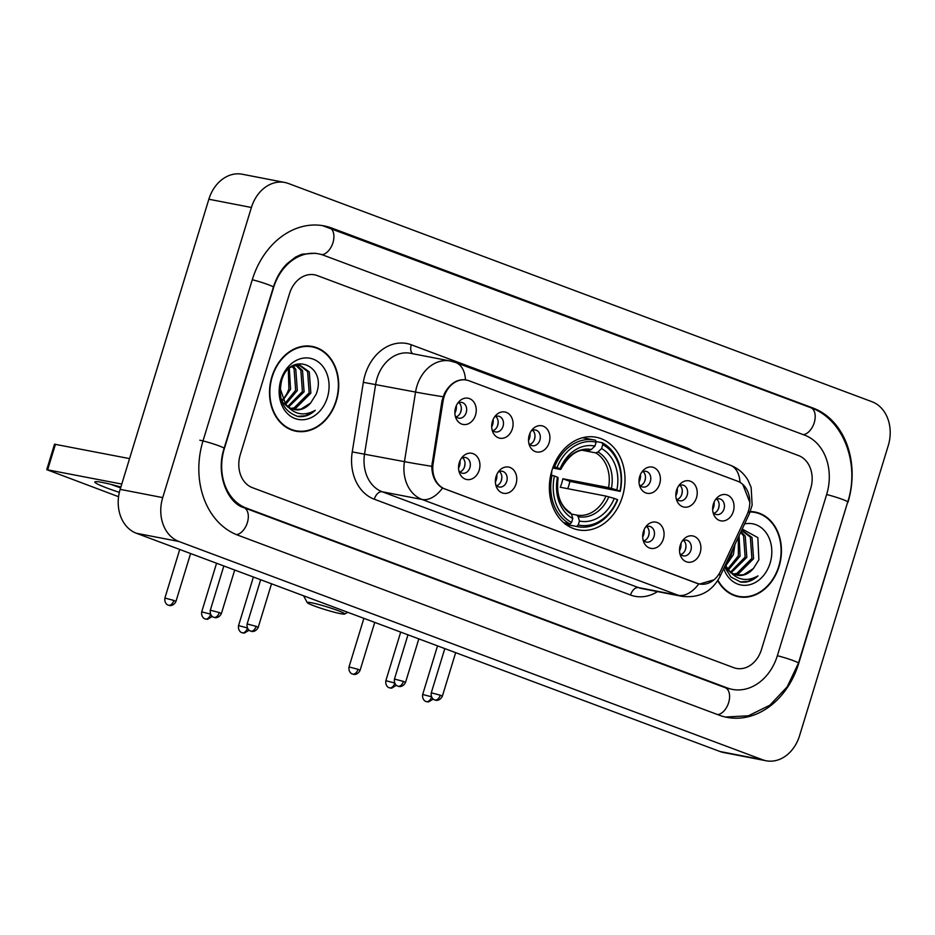 <?xml version="1.0" encoding="UTF-8"?>
<svg xmlns="http://www.w3.org/2000/svg" width="935" height="935" viewBox="0 0 935 935"><rect width="100%" height="100%" fill="white"/><g stroke="black" fill="none" stroke-linecap="round" stroke-linejoin="round"><path stroke-width="1.4" d="M551.954 470.387A47.171 37.423 101 0 0 578.216 529.876A47.171 37.423 101 0 0 622.418 496.742A47.171 37.423 101 0 0 596.144 437.253A47.171 37.423 101 0 0 551.954 470.387M516.038 483.898A13.347 10.589 -79 0 1 506.396 493.341A13.347 10.589 -79 0 1 496.356 486.773A13.347 10.589 -79 0 1 496.099 476.441A13.347 10.589 -79 0 1 499.524 470.434A13.347 10.589 -79 0 1 512.485 468.902A13.347 10.589 -79 0 1 516.038 483.898M495.702 484.599A8.006 6.358 101 0 0 499.232 487.006A8.006 6.358 101 0 0 506.735 481.385A8.006 6.358 101 0 0 502.27 471.275A8.006 6.358 101 0 0 498.11 472.21M663.347 538.992A13.347 10.589 -79 0 1 653.705 548.436A13.347 10.589 -79 0 1 643.666 541.856A13.347 10.589 -79 0 1 643.409 531.536A13.347 10.589 -79 0 1 646.833 525.517A13.347 10.589 -79 0 1 659.794 523.997A13.347 10.589 -79 0 1 663.347 538.992M643.011 539.682A8.006 6.358 101 0 0 646.541 542.101A8.006 6.358 101 0 0 654.044 536.468A8.006 6.358 101 0 0 649.58 526.37A8.006 6.358 101 0 0 645.419 527.293M700.175 552.76A13.347 10.589 -79 0 1 690.533 562.204A13.347 10.589 -79 0 1 680.493 555.635A13.347 10.589 -79 0 1 680.236 545.304A13.347 10.589 -79 0 1 683.66 539.296A13.347 10.589 -79 0 1 696.622 537.765A13.347 10.589 -79 0 1 700.175 552.76M679.838 553.45A8.006 6.358 101 0 0 683.368 555.869A8.006 6.358 101 0 0 690.871 550.247A8.006 6.358 101 0 0 686.407 540.138A8.006 6.358 101 0 0 682.246 541.073M479.211 470.13A13.347 10.589 -79 0 1 469.569 479.573A13.347 10.589 -79 0 1 459.529 472.993A13.347 10.589 -79 0 1 459.272 462.673A13.347 10.589 -79 0 1 462.696 456.654A13.347 10.589 -79 0 1 475.658 455.135A13.347 10.589 -79 0 1 479.211 470.13M458.875 470.819A8.006 6.358 101 0 0 462.404 473.239A8.006 6.358 101 0 0 469.908 467.605A8.006 6.358 101 0 0 465.443 457.507A8.006 6.358 101 0 0 461.282 458.43M512.357 428.826A13.347 10.589 -79 0 1 502.714 438.27A13.347 10.589 -79 0 1 492.675 431.701A13.347 10.589 -79 0 1 492.418 421.369A13.347 10.589 -79 0 1 495.842 415.362A13.347 10.589 -79 0 1 508.804 413.831A13.347 10.589 -79 0 1 512.357 428.826M492.02 429.516A8.006 6.358 101 0 0 495.55 431.935A8.006 6.358 101 0 0 503.053 426.313A8.006 6.358 101 0 0 498.589 416.204A8.006 6.358 101 0 0 494.428 417.139M549.184 442.606A13.347 10.589 -79 0 1 539.542 452.037A13.347 10.589 -79 0 1 529.502 445.469A13.347 10.589 -79 0 1 529.245 435.149A13.347 10.589 -79 0 1 532.669 429.13A13.347 10.589 -79 0 1 545.631 427.611A13.347 10.589 -79 0 1 549.184 442.606M528.848 443.295A8.006 6.358 101 0 0 532.377 445.703A8.006 6.358 101 0 0 539.881 440.081A8.006 6.358 101 0 0 535.416 429.983A8.006 6.358 101 0 0 531.255 430.906M659.666 483.921A13.347 10.589 -79 0 1 650.024 493.364A13.347 10.589 -79 0 1 639.984 486.784A13.347 10.589 -79 0 1 639.727 476.464A13.347 10.589 -79 0 1 643.151 470.445A13.347 10.589 -79 0 1 656.113 468.926A13.347 10.589 -79 0 1 659.666 483.921M639.33 484.61A8.006 6.358 101 0 0 642.859 487.03A8.006 6.358 101 0 0 650.363 481.396A8.006 6.358 101 0 0 645.898 471.298A8.006 6.358 101 0 0 641.737 472.222M696.493 497.689A13.347 10.589 -79 0 1 686.851 507.132A13.347 10.589 -79 0 1 676.811 500.564A13.347 10.589 -79 0 1 676.554 490.232A13.347 10.589 -79 0 1 679.979 484.213A13.347 10.589 -79 0 1 692.94 482.694A13.347 10.589 -79 0 1 696.493 497.689M676.157 498.378A8.006 6.358 101 0 0 679.687 500.798A8.006 6.358 101 0 0 687.19 495.176A8.006 6.358 101 0 0 682.725 485.066A8.006 6.358 101 0 0 678.565 486.001M733.321 511.468A13.347 10.589 -79 0 1 723.678 520.9A13.347 10.589 -79 0 1 713.639 514.332A13.347 10.589 -79 0 1 713.382 504.012A13.347 10.589 -79 0 1 716.806 497.993A13.347 10.589 -79 0 1 729.767 496.462A13.347 10.589 -79 0 1 733.321 511.468M712.984 512.158A8.006 6.358 101 0 0 716.514 514.566A8.006 6.358 101 0 0 724.017 508.944A8.006 6.358 101 0 0 719.553 498.846A8.006 6.358 101 0 0 715.392 499.769M475.529 415.058A13.347 10.589 -79 0 1 465.887 424.502A13.347 10.589 -79 0 1 455.848 417.922A13.347 10.589 -79 0 1 455.59 407.602A13.347 10.589 -79 0 1 459.015 401.583A13.347 10.589 -79 0 1 471.976 400.063A13.347 10.589 -79 0 1 475.529 415.058M455.193 415.748A8.006 6.358 101 0 0 458.723 418.167A8.006 6.358 101 0 0 466.226 412.534A8.006 6.358 101 0 0 461.761 402.436A8.006 6.358 101 0 0 457.601 403.359M499.465 471.52A8.006 6.358 -79 0 1 501.417 480.356A8.006 6.358 -79 0 1 496.719 485.744M646.775 526.604A8.006 6.358 -79 0 1 648.726 535.439A8.006 6.358 -79 0 1 644.028 540.827M683.602 540.383A8.006 6.358 -79 0 1 685.554 549.219A8.006 6.358 -79 0 1 680.855 554.607M462.638 457.741A8.006 6.358 -79 0 1 464.59 466.577A8.006 6.358 -79 0 1 459.891 471.976M495.784 416.437A8.006 6.358 -79 0 1 497.736 425.285A8.006 6.358 -79 0 1 493.037 430.673M532.611 430.217A8.006 6.358 -79 0 1 534.563 439.053A8.006 6.358 -79 0 1 529.865 444.441M643.093 471.532A8.006 6.358 -79 0 1 645.045 480.368A8.006 6.358 -79 0 1 640.346 485.756M679.92 485.3A8.006 6.358 -79 0 1 681.872 494.136A8.006 6.358 -79 0 1 677.174 499.535M716.748 499.08A8.006 6.358 -79 0 1 718.699 507.915A8.006 6.358 -79 0 1 714.001 513.303M458.956 402.669A8.006 6.358 -79 0 1 460.908 411.505A8.006 6.358 -79 0 1 456.21 416.893M443.085 401.022A24.029 19.062 -79 0 1 444.031 396.943A24.029 19.062 -79 0 1 466.553 380.066A24.029 19.062 -79 0 1 468.984 380.755L737.54 481.186A24.029 19.062 -79 0 1 747.007 514.682L720.64 570.993A24.029 19.062 -79 0 1 699.614 584.001A24.029 19.062 -79 0 1 697.183 583.311L445.025 489.017A24.029 19.062 -79 0 1 433.139 463.479L443.085 401.022L441.975 400.811M271.875 376.782A43.162 34.244 101 0 0 295.916 431.21A43.162 34.244 101 0 0 336.355 400.893A43.162 34.244 101 0 0 312.325 346.453A43.162 34.244 101 0 0 271.875 376.782M293.8 430.719A43.162 34.244 101 0 0 296.594 430.883M717.729 580.623A43.162 34.244 101 0 0 738.638 596.775A43.162 34.244 101 0 0 779.089 566.458A43.162 34.244 101 0 0 755.048 512.029A43.162 34.244 101 0 0 750.302 511.527M736.523 596.285A43.162 34.244 101 0 0 739.316 596.448M713.978 579.829L699.497 584.036L696.984 583.335L442.524 488.047C435.64 483.874 432.052 476.628 431.783 466.308L441.986 400.753L444.511 393.413C450.004 383.549 457.005 379.014 465.49 379.797L465.77 379.855M740.029 482.367A31.147 18.793 -69.5 0 0 730.293 465.209L455.742 362.535A31.147 18.793 110.5 0 1 465.49 379.797L468.131 380.522M742.787 484.412L749.917 502.598M810.703 488.479A26.706 21.178 101 0 0 798.548 455.567L317.257 275.58A26.706 21.178 101 0 0 314.557 274.82A26.706 21.178 101 0 0 289.534 293.578L240.26 454.761A26.706 21.178 101 0 0 252.415 487.673L733.706 667.66A26.706 21.178 101 0 0 736.406 668.42A26.706 21.178 101 0 0 761.429 649.661L810.703 488.479A26.706 21.178 101 0 0 798.548 455.567L317.257 275.58A26.706 21.178 101 0 0 314.557 274.82A26.706 21.178 101 0 0 289.534 293.578L240.26 454.761A26.706 21.178 101 0 0 252.415 487.673L733.706 667.66A26.706 21.178 101 0 0 736.406 668.42A26.706 21.178 101 0 0 761.429 649.661L810.703 488.479M755.562 512.579A43.162 34.244 101 0 0 752.909 511.702M312.828 347.014A43.162 34.244 101 0 0 310.175 346.125M312.232 346.897A42.718 33.894 101 0 0 272.214 376.899A42.718 33.894 101 0 0 295.998 430.778A42.718 33.894 101 0 0 336.027 400.764A42.718 33.894 101 0 0 312.232 346.897L307.977 346.067A42.718 33.894 101 0 0 307.381 345.962M282.615 399.409A22.253 17.648 101 0 0 288.249 390.55L288.903 388.89L288.307 369.36M293.146 366.111L295.776 369.267L297.342 390.526L285.759 404.236M292.199 366.508L294.093 368.939L295.659 390.199L285.058 403.371M296.827 365.258L302.531 370.576L304.097 391.835L288.623 406.982M295.927 365.375L300.848 370.248L302.414 391.508L287.886 406.398M290.353 367.513L293.789 365.889L300.299 365.433L309.286 371.885L310.852 393.144L295.799 408.186L291.673 408.759M299.457 365.304L307.603 371.557L309.169 392.817L294.116 407.859L290.89 408.396M310.642 402.997L316.135 394.231C327.916 364.369 289.301 350.637 281.564 380.919C277.777 399.537 283.258 411.4 297.996 416.519C304.237 417.267 309.999 415.198 315.27 410.325C303.676 416.648 293.765 414.532 285.549 403.967A22.253 17.648 101 0 0 294.572 409.647A22.253 17.648 101 0 0 310.642 402.997L300.871 409.156L294.069 409.542M285.549 403.967L280.138 388.352M288.237 407.403L283.13 402.728L281.248 399.748M289.301 368.413L290.586 389.217L283.048 400.262M295.261 364.592L296.033 364.884M294.256 365.036L300.299 365.433M280.851 380.136A31.147 24.719 101 0 0 295.039 418.529A31.147 24.719 101 0 0 327.379 397.539A31.147 24.719 101 0 0 313.19 359.145A31.147 24.719 101 0 0 280.851 380.136M291.147 429.831A42.718 33.894 101 0 0 291.743 429.96L295.998 430.778M315.27 410.325L305.406 415.806L297.342 416.379M119.353 492.371A35.6 2.863 17 0 1 107.618 488.28A35.6 2.863 17 0 1 95.3 481.7A35.6 2.863 17 0 1 120.872 487.041M111.171 484.459A28.482 2.291 -163 0 0 113.077 485.183A28.482 2.291 -163 0 0 120.627 487.848M121.784 484.061L46.75 469.662L118.57 496.707M46.75 469.662L54.534 444.207L129.556 458.606M717.963 580.238A42.718 33.894 101 0 0 738.72 596.343A42.718 33.894 101 0 0 778.75 566.329A42.718 33.894 101 0 0 754.966 512.462L750.712 511.632A42.718 33.894 101 0 0 750.291 511.562M754.966 512.462A42.718 33.894 101 0 0 750.139 511.971M725.42 564.904A22.253 17.648 101 0 0 730.971 556.115L733.04 548.623M739.059 535.755L740.076 556.091L728.482 569.801M738.311 537.356L738.381 555.764L727.792 568.947M740.976 531.664L745.253 536.141L746.831 557.4L731.345 572.547M740.637 532.389L743.57 535.813L745.137 557.073L730.609 571.963M741.385 530.799L743.033 530.998L752.009 537.45L753.587 558.709L738.533 573.751L734.396 574.324M742.18 530.87L750.326 537.122L751.892 558.382L736.838 573.424L733.624 573.961M724.485 566.89L730.925 577.012L740.719 582.084C746.96 582.832 752.722 580.764 758.004 575.89C746.399 582.213 736.488 580.097 728.271 569.532A22.253 17.648 101 0 0 737.294 575.212A22.253 17.648 101 0 0 753.376 568.562L743.594 574.733L736.792 575.107M728.271 569.532L725.361 565.02M730.971 572.968L724.66 566.517M734.945 544.532L733.321 554.782L725.77 565.827M753.376 568.562L758.869 559.796L757.853 537.613L742.203 529.035M723.713 568.527A31.147 24.719 101 0 0 747.03 585.205A31.147 24.719 101 0 0 770.113 563.104A31.147 24.719 101 0 0 744.587 523.951M733.87 595.396A42.718 33.894 101 0 0 734.466 595.525L738.72 596.343M758.004 575.89L748.14 581.371L740.076 581.956M314.265 605.95A19.577 1.578 -163 0 0 333.176 611.922A19.577 1.578 -163 0 0 344.594 614.038A19.577 1.578 -163 0 0 337.664 610.473A19.577 1.578 -163 0 0 317.374 604.139A19.577 1.578 -163 0 0 307.264 602.631A19.577 1.578 -163 0 0 314.265 605.95M578.227 524.967L576.65 526.463A44.144 35.027 101 0 0 577.725 526.697A44.144 35.027 101 0 0 617.626 499.874L617.357 499.57A42.367 33.613 101 0 1 578.227 524.967L579.431 521.04A38.265 30.364 101 0 0 614.272 498.425L605.962 496.088L560.252 487.24A32.935 26.122 101 0 0 561.783 483.079A32.935 26.122 101 0 0 562.847 478.755L608.556 487.602L616.866 489.94A38.265 30.364 101 0 0 601.579 448.578L602.783 444.651A42.367 33.613 101 0 1 619.952 491.097L620.221 491.389A44.144 35.027 101 0 0 602.245 442.734L602.783 444.651M571.519 514.075L576.708 515.08L578.204 516.693L579.431 521.04M620.221 491.389L569.883 481.385A42.274 33.543 -79 0 1 568.76 485.697A42.274 33.543 -79 0 1 567.744 488.689M565.839 524.395A44.144 35.027 101 0 0 566.341 524.5L577.725 526.697M565.266 524.266L564.822 522.735M595.957 441.519L602.245 442.734M576.65 526.463L565.804 524.371M563.817 522.782L569.999 523.986L571.577 522.478A42.367 33.613 101 0 1 554.42 476.044L552.024 475.331A44.144 35.027 101 0 0 569.999 523.986M552.024 475.331L550.727 475.085M619.952 491.097L616.866 489.94M614.272 498.425L617.357 499.57M554.42 476.044L557.494 477.189A38.265 30.364 101 0 0 572.781 518.551L571.577 522.478M601.579 448.578L597.991 451.991L595.724 452.879L582.4 450.296M572.781 518.551L571.554 514.215A34.233 27.162 101 0 1 558.125 477.855L557.225 477.867L558.125 477.855L557.494 477.189M571.554 514.215L570.058 512.59M553.263 466.588L557.015 467.558A42.367 33.613 101 0 1 596.133 442.161L595.595 440.256A44.144 35.027 101 0 0 594.508 440.023L583.124 437.814A44.144 35.027 101 0 0 582.61 437.72M594.508 440.023A44.144 35.027 101 0 0 554.607 466.845M596.133 442.161L594.941 446.089A38.265 30.364 101 0 0 560.088 468.704L557.015 467.558M560.743 469.44C569.029 454.515 578.473 448.169 589.085 450.389L591.341 449.501L594.941 446.089M560.088 468.704L560.719 469.37L559.82 469.382L552.737 468.003M591.341 449.501A34.233 27.162 101 0 0 560.719 469.37L559.82 469.382M551.37 475.214A32.935 26.122 101 0 0 551.837 470.784M569.883 481.385L562.847 478.755M460.511 412.58A13.347 10.589 101 0 0 460.639 412.171A13.347 10.589 101 0 0 461.341 408.291M454.866 413.083A9.794 7.772 101 0 0 455.848 410.769A9.794 7.772 101 0 0 456.292 405.708M497.338 426.348A13.347 10.589 101 0 0 497.467 425.951A13.347 10.589 101 0 0 498.168 422.059M491.693 426.851A9.794 7.772 101 0 0 492.675 424.537A9.794 7.772 101 0 0 493.119 419.488M534.165 440.128A13.347 10.589 101 0 0 534.294 439.719A13.347 10.589 101 0 0 534.995 435.827M528.52 440.63A9.794 7.772 101 0 0 529.502 438.316A9.794 7.772 101 0 0 529.946 433.256M644.647 481.443A13.347 10.589 101 0 0 644.776 481.034A13.347 10.589 101 0 0 645.477 477.142M639.002 481.946A9.794 7.772 101 0 0 639.984 479.632A9.794 7.772 101 0 0 640.428 474.571M681.475 495.211A13.347 10.589 101 0 0 681.603 494.814A13.347 10.589 101 0 0 682.305 490.922M675.83 495.714A9.794 7.772 101 0 0 676.811 493.399A9.794 7.772 101 0 0 677.256 488.35M718.302 508.979A13.347 10.589 101 0 0 718.431 508.582A13.347 10.589 101 0 0 719.132 504.69M712.657 509.493A9.794 7.772 101 0 0 713.639 507.179A9.794 7.772 101 0 0 714.083 502.118M464.192 467.652A13.347 10.589 101 0 0 464.321 467.243A13.347 10.589 101 0 0 465.022 463.363M458.547 468.154A9.794 7.772 101 0 0 459.529 465.84A9.794 7.772 101 0 0 459.973 460.78M501.02 481.42A13.347 10.589 101 0 0 501.148 481.022A13.347 10.589 101 0 0 501.85 477.13M495.375 481.922A9.794 7.772 101 0 0 496.356 479.608A9.794 7.772 101 0 0 496.801 474.559M648.329 536.515A13.347 10.589 101 0 0 648.458 536.106A13.347 10.589 101 0 0 649.159 532.225M642.684 537.017A9.794 7.772 101 0 0 643.666 534.703A9.794 7.772 101 0 0 644.11 529.642M685.156 550.283A13.347 10.589 101 0 0 685.285 549.885A13.347 10.589 101 0 0 685.986 545.993M679.511 550.785A9.794 7.772 101 0 0 680.493 548.471A9.794 7.772 101 0 0 680.937 543.422M777.382 655.634L826.657 494.44A48.059 38.125 101 0 0 804.766 435.207L323.487 255.22A48.059 38.125 101 0 0 318.613 253.852A48.059 38.125 101 0 0 273.581 287.606L224.306 448.8A48.059 38.125 101 0 0 246.197 508.032L727.477 688.02A48.059 38.125 101 0 0 732.35 689.387A48.059 38.125 101 0 0 777.382 655.634M888.25 445.633A35.6 28.249 101 0 0 872.039 401.746L288.377 183.482A35.6 28.249 101 0 0 284.766 182.465A35.6 28.249 101 0 0 251.41 207.477L162.713 497.607A35.6 28.249 101 0 0 178.924 541.494L762.586 759.758A35.6 28.249 101 0 0 766.186 760.774A35.6 28.249 101 0 0 799.542 735.763L888.25 445.633M284.766 182.465L242.212 174.226A35.6 28.249 101 0 0 208.856 199.237L120.159 489.367A35.6 28.249 101 0 0 136.37 533.254L720.032 751.518A35.6 28.249 101 0 0 723.632 752.535L766.186 760.774M847.928 502.399A76.541 60.728 101 0 0 813.064 408.057L331.785 228.07A76.541 60.728 101 0 0 324.024 225.884A76.541 60.728 101 0 0 252.31 279.659L203.024 440.841A76.541 60.728 101 0 0 237.887 535.182L719.179 715.17A76.541 60.728 101 0 0 726.927 717.355A76.541 60.728 101 0 0 798.654 663.581L847.613 502.34M433.139 463.479L432.028 463.257M657.527 591.598A44.506 35.308 -79 0 1 630.529 595.034L374.269 499.208A44.506 35.308 -79 0 1 352.25 451.909L363.341 382.322A44.506 35.308 -79 0 1 411.295 344.781L685.834 447.456A8.906 5.376 -69.5 0 0 685.565 448.473M685.834 447.456A44.506 35.308 -79 0 1 692.741 451.161M374.269 499.208A8.906 5.376 -69.5 0 1 382.181 491.752L422.071 499.477A35.6 28.249 -79 0 1 404.458 461.645L415.549 392.057A35.6 28.249 -79 0 1 416.952 386.003A35.6 28.249 -79 0 1 450.308 361.003L410.407 353.278A35.6 28.249 101 0 0 377.05 378.289A35.6 28.249 101 0 0 375.66 384.332L364.568 453.919A35.6 28.249 101 0 0 382.181 491.752L638.441 587.589A35.6 28.249 101 0 0 642.041 588.606L681.942 596.331A35.6 28.249 -79 0 1 678.331 595.314L422.071 499.477A31.147 18.793 -69.5 0 0 442.524 488.047M443.05 396.744A31.147 0.795 9.1 0 1 415.549 392.057L363.341 382.322M698.784 583.884A31.147 18.793 110.5 0 1 678.331 595.314L638.441 587.589A8.906 5.376 -69.5 0 0 630.529 595.034M719.062 573.915A31.147 5.739 25.1 0 1 719.973 576.544C712.003 591.715 699.333 598.307 681.942 596.331M352.25 451.909L404.458 461.645A31.147 0.795 9.1 0 0 431.783 466.308M748.397 511.118A31.147 5.739 25.1 0 1 749.344 513.794L719.973 576.544M411.295 344.781A8.906 5.376 -69.5 0 0 412.709 353.722M55.457 444.265L47.685 469.721M576.708 515.08A32.935 26.122 101 0 0 605.962 496.088M611.42 488.339A34.233 27.162 101 0 0 597.991 451.991M578.204 516.693A34.233 27.162 101 0 0 608.825 496.824M608.556 487.602A32.935 26.122 101 0 0 595.724 452.879M173.875 600.434L164.887 598.073C164.069 603.729 168.475 605.436 167.739 604.898L168.394 605.19A5.785 3.495 110.5 0 0 168.732 605.284A5.785 3.495 -69.5 0 0 173.875 600.434L175.944 601.462L190.6 553.532M210.527 614.143L201.715 611.852C200.896 617.497 205.303 619.204 204.566 618.666L205.221 618.958A5.785 3.495 110.5 0 0 205.56 619.052A5.785 3.495 -69.5 0 0 210.644 614.4M247.354 627.911L238.542 625.62C237.724 631.265 242.13 632.972 241.394 632.446L242.048 632.726A5.785 3.495 110.5 0 0 242.387 632.831A5.785 3.495 -69.5 0 0 247.471 628.168M358.011 669.296L349.024 666.935C348.206 672.592 352.612 674.299 351.876 673.761L352.53 674.042A5.785 3.495 110.5 0 0 352.869 674.147A5.785 3.495 -69.5 0 0 358.011 669.296L360.08 670.325L374.736 622.394M394.663 683.006L385.851 680.703C385.033 686.36 389.439 688.067 388.715 687.529L389.357 687.821A5.785 3.495 110.5 0 0 389.696 687.915A5.785 3.495 -69.5 0 0 394.78 683.263M431.491 696.774L422.678 694.483C421.86 700.128 426.267 701.834 425.542 701.308L426.185 701.589A5.785 3.495 110.5 0 0 426.524 701.682A5.785 3.495 -69.5 0 0 431.608 697.031M219.304 612.554L210.317 610.193C209.51 615.838 213.916 617.544 213.18 617.018L213.823 617.299A5.785 3.495 110.5 0 0 214.162 617.404A5.785 3.495 -69.5 0 0 219.304 612.554L221.385 613.57L234.697 570.023M256.132 626.321L247.144 623.961C246.337 629.617 250.744 631.324 250.007 630.786L250.65 631.078A5.785 3.495 110.5 0 0 250.989 631.172A5.785 3.495 -69.5 0 0 256.132 626.321L258.212 627.35L271.524 583.791M403.441 681.416L394.453 679.055C393.647 684.701 398.053 686.407 397.317 685.881L397.959 686.161A5.785 3.495 110.5 0 0 398.298 686.255A5.785 3.495 -69.5 0 0 403.441 681.416L405.521 682.433L418.833 638.885M440.268 695.184L431.28 692.823C430.474 698.48 434.88 700.186 434.144 699.649L434.787 699.941A5.785 3.495 110.5 0 0 435.126 700.034A5.785 3.495 -69.5 0 0 440.268 695.184L442.349 696.213L455.661 652.653M322.47 225.615L810.715 407.672A14.235 8.59 110.5 0 1 814.42 422.036A14.235 8.59 110.5 0 1 803.282 434.658M810.715 407.672C843.604 419.137 860.142 464.099 847.718 501.966A14.235 1.145 -163 0 0 842.61 499.454A14.235 1.145 -163 0 0 826.633 494.533M847.718 501.966L798.443 663.149A14.235 1.145 -163 0 0 793.336 660.636A14.235 1.145 -163 0 0 777.347 655.715M717.694 714.609A14.235 8.59 -69.5 0 0 728.821 701.998A14.235 8.59 -69.5 0 0 725.128 687.634L243.836 507.647C227.895 503.217 215.377 474.583 224.096 448.368L273.371 287.174C276.374 277.672 280.944 269.829 287.103 263.67L295.53 257.102L301.888 254.227L315.422 253.233M236.461 534.621A14.235 8.59 -69.5 0 0 247.553 521.975A14.235 8.59 -69.5 0 0 243.836 507.647M199.833 440.221A14.235 1.145 17 0 1 218.989 445.855A14.235 1.145 17 0 1 224.096 448.368M252.286 279.74A14.235 1.145 17 0 1 268.263 284.661A14.235 1.145 17 0 1 273.371 287.174M329.436 227.696A14.235 8.59 110.5 0 1 333.117 242.13A14.235 8.59 110.5 0 1 321.897 254.682M720.032 751.518L762.586 759.758M136.37 533.254L178.924 541.494M120.159 489.367L162.713 497.607M208.856 199.237L251.41 207.477M810.306 407.52L813.064 408.057M329.015 227.532L331.785 228.07M724.719 687.482L727.477 688.02M243.451 507.506L246.197 508.032M699.614 584.001L698.141 583.709M466.553 380.066L464.531 379.68M749.344 513.794L752.137 505.192L751.156 487.451L748.14 480.473C744.015 473.332 738.066 468.236 730.293 465.209M455.742 362.535L450.308 361.003M741.432 530.694L743.033 530.998M344.594 614.038L347.832 612.331M570.56 512.777C560.217 506.151 556.08 494.533 558.148 477.914M307.264 602.631L303.594 595.782M164.887 598.073L179.742 549.464M175.944 601.462C173.349 606.733 168.604 605.494 169.574 605.494L168.394 605.19M201.715 611.852L216.569 563.244M212.257 616.422L207.523 619.321L205.221 618.958M238.542 625.62L253.397 577.012M249.084 630.19L244.351 633.088L242.048 632.726M349.024 666.935L363.879 618.327M360.08 670.325C357.486 675.596 352.74 674.357 353.71 674.357L352.53 674.042M385.851 680.703L400.706 632.107M396.393 685.285L391.66 688.183L389.357 687.821M422.678 694.483L437.533 645.875M433.221 699.053L428.487 701.951L426.185 701.589M210.317 610.193L223.839 565.956M221.385 613.57C218.778 618.853 214.033 617.614 215.003 617.603L213.823 617.299M247.144 623.961L260.666 579.735M258.212 627.35C255.606 632.633 250.86 631.382 251.831 631.382L250.65 631.078M394.453 679.055L407.976 634.818M405.521 682.433C402.915 687.716 398.181 686.477 399.14 686.465L397.959 686.161M431.28 692.823L444.803 648.598M442.349 696.213C439.742 701.495 435.009 700.245 435.967 700.245L434.787 699.941M725.385 717.028L748.409 715.789L769.856 705.212L787.153 686.898L798.443 663.149M729.16 688.768L725.128 687.634"/></g></svg>
